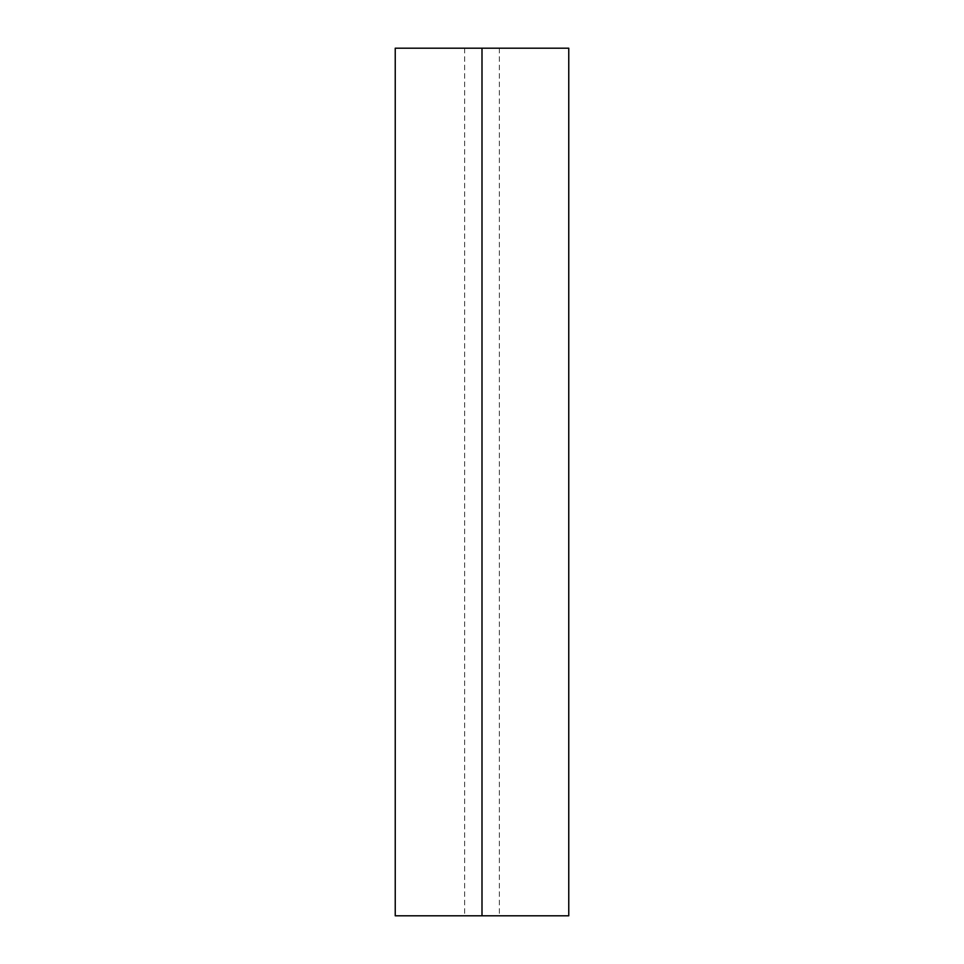 <?xml version="1.0" encoding="UTF-8"?>
<svg xmlns="http://www.w3.org/2000/svg" width="964" height="964" viewBox="0 0 964 964"><rect width="100%" height="100%" fill="white"/><g stroke="black" fill="none" stroke-linecap="round" stroke-linejoin="round"><path stroke-width="0.72" stroke-dasharray="4.82 3.62" d="M482 48.2L464.648 48.2L482 48.2L482 915.8L482 48.2L568.76 48.2L395.24 48.2L499.352 48.2L482 48.2L482 915.8L464.648 915.8L482 915.8L482 48.2L482 915.8L395.24 915.8L499.352 915.8L464.648 915.8L482 915.8L482 48.2L499.352 48.2L482 48.2M568.76 915.8L482 915.8L568.76 915.8M464.648 48.2L464.648 915.8M499.352 48.2L499.352 915.8"/><path stroke-width="1.45" d="M568.76 48.2L395.24 48.2L482 48.2L482 915.8L395.24 915.8L568.76 915.8L568.76 48.2L482 48.2L482 915.8L568.76 915.8M395.24 915.8L395.24 48.2"/></g></svg>
